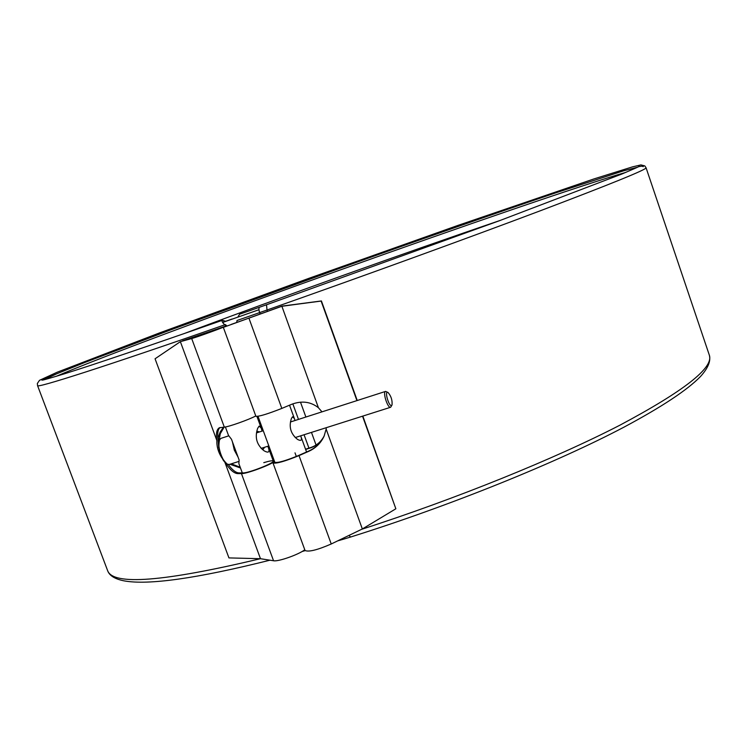 <?xml version="1.0" encoding="UTF-8"?>
<svg xmlns="http://www.w3.org/2000/svg" width="747" height="747" viewBox="0 0 747 747"><rect width="100%" height="100%" fill="white"/><g stroke="black" fill="none" stroke-linecap="round" stroke-linejoin="round"><path stroke-width="1.12" d="M226.752 325.832L225.361 324.572M223.54 322.153L223.773 321.546L224.828 321.696M625.809 172.389C583.388 184.565 459.022 227.433 339.474 270.227C219.935 313.03 96.643 358.849 56.146 376.357M226.154 326.065L224.772 324.824C222.382 322.583 221.598 321.07 222.401 320.286L225.594 321.294M236.799 322.022L237.023 320.5L259.639 312.601C258.695 309.66 258.695 307.867 259.629 307.204L239.582 314.226L237.807 317.158M273.01 463.009L305.056 550.511C308.698 552.164 317.419 549.988 331.238 543.984L362.342 528.969L326.15 429.067L324.086 436.164C320.921 443.018 315.832 448.06 308.819 451.291L299.015 455.595C285.009 461.31 276.343 463.775 273.01 463.009L274.494 461.385C271.012 464.783 246.333 473.953 241.449 473.617L237.593 473.607C233.932 473.309 229.871 469.704 225.426 462.804M223.334 327.363L255.904 416.303C259.078 416.602 267.715 413.969 281.824 408.413L291.713 404.286C301.797 400.523 310.696 401.671 318.409 407.722L281.862 306.214L225.183 326.691L281.862 306.214L321.285 301.06L282.049 306.093L321.415 300.948L281.684 306.326L223.334 327.363L282.049 306.093M318.409 407.722L321.976 411.849M326.29 427.686L326.15 429.067M362.342 528.969L395.854 508.782L362.538 416.182M356.935 400.616L321.154 301.162M395.854 508.782L362.837 416.079M357.085 400.569L321.285 301.06L357.085 400.569M257.995 416.322L274.84 462.328C277.819 463.019 285.578 460.806 298.118 455.689L308.997 450.917C315.944 447.724 321.005 442.738 324.17 435.959M324.282 435.706C321.369 441.701 316.756 445.772 310.435 447.911L305.635 449.451M357.243 400.513L321.415 300.948M305.551 449.218L310.575 447.602C316.84 445.492 321.425 441.468 324.347 435.548M233.643 445.119L236.967 454.139M238.088 457.173L234.315 450.124L232.429 441.813M391.736 405.36L392.026 404.958C392.455 400.233 391.129 396.078 388.038 392.474C384.023 390.074 389.066 407.657 391.736 405.36M392.026 404.958L390.653 407.255C387.73 408.618 382.408 391.979 385.592 391.4L388.038 392.474M222.653 322.461L258.957 309.725M224.632 321.63L232.102 319.016M500.331 220.384C403.324 253.41 279.462 297.764 183.547 333.806M198.73 335.739L218.843 328.587L198.73 335.739M242.299 472.898L238.863 463.579L239.115 459.965L231.495 439.283L228.47 435.342L225.379 426.957M259.676 431.878L256.772 431.252M262.281 449.461L263.084 449.423L264.569 447.285M262.085 431.103L261.133 427.928L259.116 426.117L257.64 428.376C254.578 437.49 256.735 444.979 264.121 450.824C268.434 453.186 269.891 452.243 268.481 447.985L267.79 446.267M231.215 324.403L251.543 317.195L231.215 324.403M295.009 420.524L294.383 418.544L292.535 416.779L291.405 418.488C288.669 426.939 290.704 433.904 297.511 439.395C301.116 441.309 302.246 440.328 300.91 436.472L300.668 435.828M224.866 462.244L260.479 558.709L228.937 557.906L155.059 358.784L180.363 341.668L193.445 337.896L224.081 326.71L182.576 340.8L225.911 326.047C227.125 326.15 196.9 337.196 191.699 338.55L180.363 341.668L216.845 440.497C215.846 433.624 216.667 429.385 219.319 427.788L224.315 427.107C228.479 426.948 249.181 419.59 255.773 415.939M272.935 460.133L274.009 460.059M304.776 549.755C298.688 554.601 278.136 561.837 273.551 560.754L260.479 558.709M221.943 457.976C218.348 452.477 216.649 446.65 216.845 440.497M220.001 427.536C217.956 429.348 217.284 433.12 217.975 438.825L218.759 447.985L218.236 437.583L220.178 431.971L223.502 427.181M228.208 464.391C232.158 469.872 235.716 472.711 238.863 472.898L243.158 472.898C248.368 473.234 274.933 462.776 273.271 461.058C272.702 460.395 269.536 460.927 263.784 462.654M240.487 467.986L229.927 464.251M224.137 427.125L220.272 433.699L218.946 441.421M231.243 463.84L240.207 467.22M637.462 167.253L623.549 170.83L555.703 192.857C495.317 213.268 417.545 240.487 338.895 268.612L170.512 329.95L84.448 362.622L56.903 373.724L43.886 379.784M639.236 166.292L639.245 166.282C636.528 167.384 646.164 163.724 621.877 174.014L499.201 220.804L266.52 304.776L267.015 310.014C362.528 276.371 468.696 237.789 540.268 210.794C611.681 183.715 646.949 169.373 646.062 167.758L644.82 165.927L640.935 164.91L632.588 166.842L593.958 178.925L457.874 225.435L308.997 278.295L160.091 332.704L57.248 372.193L39.507 380.316L37.35 383.463L37.565 385.639C36.258 388.459 104.029 366.936 224.772 324.824M260.077 313.787L259.639 312.601L267.015 310.014L267.454 311.2M300.49 402.157L305.887 417.022M311.471 432.392L316.056 445.016M361.595 529.334C455.651 499.015 554.974 458.686 619.749 425.267C684.028 391.045 713.889 367.673 709.333 355.161L646.062 167.758M269.956 560.194C196.881 578.486 148.214 585.368 123.946 580.839C114.795 579.009 109.351 575.601 107.615 570.605C112.872 585.751 163.789 581.792 260.367 558.709M308.941 448.135L304.066 434.745M298.492 419.403L292.833 403.847M349.017 535.403L350.567 537.037L343.555 539.166L342.378 538.606M331.238 543.984L299.015 455.595M281.824 408.413L249.068 318.549M296.326 456.464L295.009 452.85M226.602 463.513C220.244 457.155 217.844 449.535 219.375 440.665M229.712 464.326C227.555 464.821 225.314 463.308 222.98 459.778L219.599 452.01C217.909 440.935 219.16 440.263 220.804 438.498L220.916 438.452C214.706 441.486 223.418 467.099 229.712 464.326L238.835 461.441M191.699 338.55L224.315 427.107M241.449 473.617L273.551 560.754M237.593 473.607L238.863 472.898M643.326 166.6C641.421 166.301 643.428 165.853 638.881 166.628M55.549 374.294L42.7 380.036M222.401 320.286C146.982 346.599 94.271 364.461 64.242 373.864C34.539 382.837 44.997 379.196 41.907 380.158L41.907 380.158M107.615 570.605L37.565 385.639M305.131 550.651L302.059 551.519M709.333 355.161C710.985 361.034 708.044 368.15 700.499 376.507C687.399 389.981 661.963 406.826 624.184 427.041C557.141 462.43 449.75 505.934 350.567 537.037M266.52 304.776L259.629 307.204M337.719 540.865L343.555 539.166M221.448 438.2L228.694 435.856M261.133 448.377L268.892 445.912M295.186 437.565L390.653 407.255M256.464 432.915L263.271 430.72M290.443 421.99L385.592 391.4M273.617 462.001L268.49 447.985M261.142 427.928L256.949 416.471M306.559 451.982L300.91 436.472M294.383 418.535L289.528 405.191"/></g></svg>
